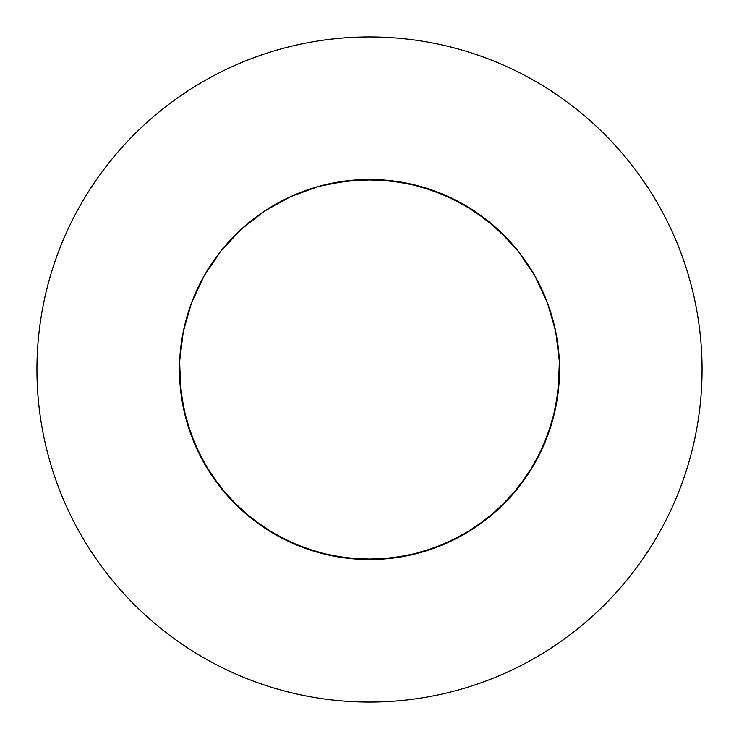 <?xml version="1.0" encoding="UTF-8"?>
<svg xmlns="http://www.w3.org/2000/svg" width="739" height="739" viewBox="0 0 739 739"><rect width="100%" height="100%" fill="white"/><g stroke="black" fill="none" stroke-linecap="round" stroke-linejoin="round"><path stroke-width="1.11" d="M385.056 558.887L361.279 559.349L331.682 555.728L303.018 547.516L275.989 534.925L251.26 518.261L229.441 497.938L211.077 474.447L196.611 448.37L186.404 420.352L180.704 391.079L179.475 369.5A190.025 190.025 0 0 0 369.5 559.525A190.025 190.025 0 0 0 559.525 369.5A190.025 190.025 0 0 0 369.5 179.475A190.025 190.025 0 0 0 179.475 369.5L179.651 377.721L183.272 407.318L191.484 435.982L204.075 463.011L220.739 487.74L241.062 509.559L264.553 527.923L290.63 542.389L318.648 552.596L347.921 558.296L377.721 559.349L407.318 555.728L435.982 547.516L463.011 534.925L487.74 518.261L509.559 497.938L527.923 474.447L542.389 448.37L552.596 420.352L558.296 391.079L559.349 361.279L555.728 331.682L547.516 303.018L534.925 275.989L518.261 251.26L497.938 229.441L474.447 211.077L448.37 196.611L420.352 186.404L391.079 180.704L361.279 179.651L331.682 183.272L361.279 179.651L391.079 180.704L407.318 183.272L435.982 191.484L463.011 204.075L487.74 220.739L509.559 241.062L519.064 252.276M702.05 369.5A332.55 332.55 0 0 0 369.5 36.95A332.55 332.55 0 0 0 36.95 369.5A332.55 332.55 0 0 0 369.5 702.05A332.55 332.55 0 0 0 702.05 369.5M179.475 369.685L179.651 377.721L183.272 407.318L191.484 435.982L204.075 463.011L220.739 487.74L241.062 509.559L264.553 527.923L290.63 542.389L318.648 552.596L347.921 558.296L377.721 559.349L407.318 555.728L435.982 547.516L463.011 534.925L487.74 518.261L509.559 497.938L527.923 474.447L542.389 448.37L552.596 420.352L558.296 391.079L559.349 361.279L555.728 331.682L547.516 303.018L534.925 275.989L518.261 251.26L497.938 229.441L474.447 211.077L448.37 196.611L420.352 186.404L407.54 183.318M559.525 369.5L559.349 377.721L555.728 407.318L547.516 435.982L534.925 463.011L518.261 487.74L497.938 509.559L474.447 527.923L448.37 542.389L420.352 552.596L391.079 558.296L361.279 559.349L331.682 555.728L303.018 547.516L275.989 534.925L251.26 518.261L229.441 497.938L211.077 474.447L196.611 448.37L186.404 420.352L180.704 391.079L179.651 361.279L183.272 331.682L191.484 303.018L204.075 275.989L220.739 251.26L241.062 229.441L264.553 211.077L290.63 196.611L318.648 186.404L347.921 180.704L377.721 179.651L407.318 183.272M179.475 369.5L179.651 377.721L183.272 407.318L191.484 435.982L204.075 463.011L220.739 487.74L241.062 509.559L264.553 527.923L290.63 542.389L318.648 552.596L347.921 558.296L377.721 559.349L407.318 555.728L435.982 547.516L463.011 534.925L487.74 518.261L509.559 497.938L527.923 474.447L542.389 448.37L552.596 420.352L558.296 391.079L559.349 361.279L555.728 331.682L547.516 303.018L534.925 275.989L518.261 251.26L497.938 229.441L474.447 211.077L448.37 196.611L420.352 186.404L391.079 180.704L361.279 179.651L331.682 183.272"/></g></svg>
